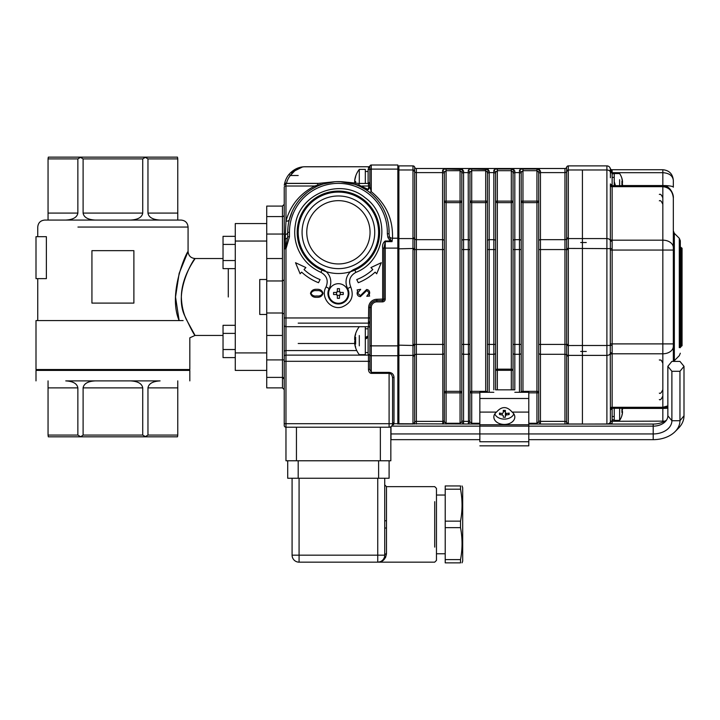 <?xml version="1.0" encoding="UTF-8"?>
<svg xmlns="http://www.w3.org/2000/svg" width="720" height="720" viewBox="0 0 720 720"><rect width="100%" height="100%" fill="white"/><g stroke="black" fill="none" stroke-linecap="round" stroke-linejoin="round"><path stroke-width="1.08" d="M298.197 343.485L354.672 343.485M298.197 323.136L369.873 323.136M479.853 424.062L392.589 423.711A3.492 3.492 0 0 1 389.097 427.212L285.966 427.212A1.746 1.746 0 0 1 284.22 425.466L284.22 423.711L284.22 425.466A1.746 1.746 0 0 0 285.966 427.212L285.966 460.773L298.197 460.773L298.197 478.251L287.712 478.251L287.712 460.773M393.993 377.271A1.395 0.99 0 0 0 392.589 378.261C392.355 375.255 391.194 373.626 389.097 373.365L371.268 373.365C369.585 373.113 368.649 371.79 368.469 369.405L369.873 369.405L371.268 372.375L389.097 372.375C392.049 372.681 393.678 374.319 393.993 377.271L393.993 422.73L393.498 424.863L393.993 422.73A1.395 0.99 0 0 0 392.589 423.711L392.589 418.473M357.714 185.436A3.492 1.656 -67.6 0 0 359.046 185.058L359.046 183.447L359.046 185.058L367.92 189.333L368.676 187.659A1.395 0.99 180 0 0 369.972 187.038L371.268 191.691C386.046 203.688 393.12 219.195 392.481 238.221L392.04 241.641L385.254 241.641L383.958 248.112L383.958 299.079A1.503 1.503 0 0 1 382.455 300.582L376.857 300.582A6.894 6.894 0 0 0 369.972 307.476L369.873 328.095A1.395 1.395 0 0 0 368.469 326.7L285.966 326.7A1.746 1.746 0 0 1 284.22 324.954L284.22 187.245A1.746 1.233 180 0 1 285.966 186.012L285.966 221.13A3.492 2.43 -165.4 0 0 289.35 219.537L288.819 221.787M369.873 369.405L369.873 322.452A1.395 0.621 0 0 0 368.469 321.831L368.676 307.476A8.19 8.19 0 0 1 376.857 299.286L382.662 299.079L382.662 248.112C382.194 245.007 383.058 242.631 385.254 240.993L390.141 240.993L387.846 237.33L387.333 233.73A48.942 48.942 0 0 0 339.111 183.366A48.942 48.942 0 0 0 289.458 232.308L289.458 236.772L285.966 248.832L285.381 248.832L287.712 236.772L289.458 236.772M390.843 240.165L392.04 241.641L390.141 240.993L390.843 240.165L389.394 236.799L387.846 237.33M368.676 187.659L368.469 183.906A1.395 1.323 180 0 0 369.873 182.583L369.873 166.41A1.395 1.395 0 0 1 371.268 165.006L397.836 165.006L397.836 238.221L392.481 238.221A3.492 2.466 3.6 0 1 389.394 236.799L389.079 233.775L387.333 233.73M284.22 379.143A1.746 1.746 0 0 0 283.518 377.739L283.491 377.739A1.746 1.746 0 0 1 284.22 379.143A1.746 1.746 0 0 0 282.465 377.397L284.22 379.143A1.746 1.746 0 0 0 282.465 377.397L282.465 234.054L284.22 234.054L284.22 248.832L285.381 248.832L285.381 239.022A3.492 2.475 180 0 0 287.712 236.691L287.712 232.308A50.688 50.688 0 0 1 339.138 181.62A50.688 50.688 0 0 1 389.079 233.775L388.917 228.06M284.22 240.183A1.746 1.233 180 0 1 285.381 239.022L285.381 234.639A3.492 2.475 180 0 0 287.712 232.308L289.458 232.308M285.381 234.639L285.966 221.13C290.466 205.227 300.069 193.518 314.793 186.012A3.492 1.395 -115.8 0 0 316.314 186.687L311.625 189.27M288.531 223.236L288.45 223.704M288.351 224.298L288.279 224.766M287.928 227.628L287.712 232.308M307.134 192.411L303.147 195.885M303.039 195.993L301.086 198M299.223 200.151L297.594 202.248M296.028 204.489L295.704 204.993M294.552 206.883L293.85 208.134M293.175 209.421L292.626 210.537M292.095 211.698L289.35 219.537M285.966 186.012L285.966 183.447L285.966 186.012L314.793 186.012L317.763 185.058A3.492 1.656 -112.4 0 0 319.095 185.436L324.243 183.636M334.791 181.746L317.763 185.058L317.763 183.447L317.763 185.058M335.538 181.701L334.44 181.773M332.073 182.016L327.483 182.808M368.469 169.38L368.469 167.661A1.395 1.251 180 0 0 369.873 166.41L369.972 165.888L369.873 166.41A1.395 1.395 0 0 1 371.268 165.006L371.268 191.691A3.492 1.809 -52.7 0 1 369.144 192.006M388.917 227.988L388.872 227.502M388.827 227.088L388.737 226.287M388.53 224.748L388.296 223.326M388.17 222.651L388.035 222.003M387.873 221.211L387.693 220.446M386.892 217.512L386.451 216.144M385.92 214.65L385.362 213.21M384.777 211.824L384.156 210.483M383.445 209.043L382.698 207.648M381.654 205.866L381.105 204.993M379.413 202.518L377.649 200.214M375.651 197.919L373.554 195.786M369.972 187.038L368.334 189.603L365.643 189.558L360.495 186.687A3.492 1.395 -64.2 0 0 362.025 186.012L368.676 186.012A1.395 0.99 180 0 0 369.972 185.391L369.972 187.038M367.146 190.548L365.994 189.783M365.643 189.558L367.92 189.333A1.395 0.585 -117.6 0 0 368.334 189.603M353.682 183.978L352.593 183.645M349.326 182.808L344.736 182.016M342.369 181.773L336.825 181.638L339.993 181.638L359.046 185.058M392.589 378.261L392.589 423.711A3.492 3.492 0 0 1 389.097 427.212L389.097 372.375M369.873 185.022L369.873 182.052L369.972 185.391M369.873 166.086L369.963 165.906A1.395 1.395 0 0 0 369.972 165.888A1.395 1.395 0 0 1 368.676 166.761L303.939 166.797M368.469 167.661L368.676 166.761L305.19 166.761C299.358 166.797 294.417 169.713 290.358 175.5L295.623 169.947M369.873 166.41L369.873 169.38L368.118 169.38L368.118 183.447M356.751 350.577L285.966 350.577L285.966 423.711L284.22 423.711L284.22 324.954A1.746 1.746 0 0 0 285.966 326.7L285.966 350.577A1.746 1.233 180 0 0 284.22 351.81L284.22 359.91L266.733 359.91L266.733 377.397L282.465 377.397L282.465 387.882L266.733 387.882L266.733 377.397M397.836 238.221L397.836 424.062L397.836 423.117L398.889 423.117L398.889 423.99L412.974 423.99A60.453 42.741 180 0 0 412.983 423.225L412.983 356.148A60.453 42.741 180 0 0 412.974 355.383L412.974 345.492A60.453 60.453 0 0 0 412.983 344.412L412.983 249.561A60.453 60.453 0 0 0 412.974 248.472L412.974 238.581A60.453 42.741 -0 0 0 412.983 237.816L412.983 170.748A60.453 42.741 -0 0 0 412.974 169.983L412.974 165.888L412.974 169.983L398.889 169.983L398.889 238.95L397.836 238.95L397.836 169.11L371.268 169.11A1.395 0.99 180 0 0 369.873 170.091L369.873 182.583M297.333 168.858L298.422 168.3M302.589 166.923L290.151 173.115M298.197 175.5L290.358 175.5A19.224 19.224 0 0 0 286.47 183.366L284.769 182.97A20.979 20.979 0 0 1 289.008 174.384C293.625 169.254 299.016 166.716 305.19 166.761M290.358 175.5L289.008 174.384M334.026 181.809L317.763 183.447L285.966 183.447L284.22 185.193L284.769 182.97M282.465 216.576L282.465 234.054L266.733 234.054L266.733 206.091L282.465 206.091L284.22 204.336L284.22 214.83A1.746 1.746 0 0 1 282.465 216.576L266.733 216.576L282.465 216.576L282.465 206.091L282.465 216.225M284.22 317.961L284.22 324.954A1.746 1.746 0 0 0 285.966 326.7L285.966 317.961L284.22 317.961L284.22 322.245M266.733 359.91L266.733 313.002L282.465 313.002L284.22 314.109M266.733 313.002L266.733 280.962L282.465 280.962L284.22 279.855M283.518 216.225L283.509 216.225A1.746 1.746 0 0 0 284.22 214.83M266.733 234.054L266.733 280.962M266.733 377.739L266.733 387.882M266.733 206.091L266.733 216.225M338.409 273.519A41.211 41.211 0 0 1 302.715 211.698A41.211 41.211 0 0 1 374.094 211.698A41.211 41.211 0 0 1 338.409 273.519M310.473 293.31C311.373 296.226 313.479 297.549 316.8 297.306C320.085 297.513 322.173 296.181 323.046 293.31C322.182 290.412 320.103 289.089 316.8 289.314C313.515 289.107 311.409 290.439 310.473 293.31M316.836 290.673C319.554 290.304 321.453 291.186 322.542 293.31C321.507 295.452 319.599 296.334 316.836 295.947C314.028 296.379 312.075 295.497 310.986 293.31C312.12 291.168 314.073 290.286 316.836 290.673M366.66 289.485L360.414 295.605L357.615 293.175L360.702 289.314L357.102 289.908L357.615 290.844L357.102 293.121C357.192 295.254 358.29 296.424 360.414 296.622L366.804 290.511L369.171 292.86L366.768 296.289L369.684 296.028L369.171 295.299L369.684 292.977C369.63 290.961 368.622 289.8 366.66 289.485M318.519 282.717A54.189 54.189 0 0 1 301.653 272.133L300.123 273.789L295.524 262.71L305.865 267.57L304.029 269.559A50.688 50.688 0 0 0 320.067 279.567L318.519 282.717M375.156 272.133A54.189 54.189 0 0 1 358.29 282.717L356.742 279.567A50.688 50.688 0 0 0 372.789 269.559L370.944 267.57L381.285 262.71L376.686 273.789L375.156 272.133M322.371 269.181L320.976 272.385L322.371 269.181A40.203 40.203 0 0 1 306.648 207.648A40.203 40.203 0 0 1 370.161 207.648A40.203 40.203 0 0 1 354.438 269.181L355.833 272.385L354.438 269.181A40.203 40.203 0 0 0 370.161 207.648A40.203 40.203 0 0 0 306.648 207.648A40.203 40.203 0 0 0 322.371 269.181A13.986 13.986 0 0 1 329.148 288.567A10.485 10.485 0 0 0 338.409 303.975A10.485 10.485 0 0 0 347.67 288.567A13.986 13.986 0 0 1 354.438 269.181M397.836 166.761L398.889 166.761M414.675 167.193A1.746 1.746 0 0 0 416.367 168.507A1.746 1.746 0 0 1 414.675 167.193A1.746 1.746 0 0 0 412.983 165.888A1.746 1.746 0 0 1 414.675 167.193L414.666 248.445L397.836 248.832L397.836 248.112L385.254 248.112L385.254 299.079L382.662 299.079M369.873 326.7L369.873 345.861L397.836 345.861L397.836 345.132L414.666 345.528L414.675 355.221A1.746 1.233 180 0 1 412.983 356.148M398.889 423.117L398.889 355.023L397.836 355.023L397.836 423.117M568.332 170.748A1.746 1.233 180 0 0 566.64 171.675L566.64 167.193A1.746 1.746 0 0 1 568.332 165.888L582.426 165.888L568.332 165.888L568.341 169.983A60.453 42.741 0 0 0 568.332 170.748L568.332 237.816A60.453 42.741 0 0 0 568.341 238.581L568.341 248.472A60.453 60.453 0 0 0 568.332 249.561L568.332 344.412A60.453 60.453 0 0 0 568.341 345.492L568.341 355.383A60.453 42.741 180 0 0 568.332 356.148L568.332 423.225A60.453 42.741 180 0 0 568.341 423.99L568.341 424.062M566.658 424.062L566.64 171.675A1.746 1.233 0 0 1 564.948 172.602L564.948 168.507A1.746 1.746 0 0 0 566.64 167.193A1.746 1.746 0 0 1 564.948 168.507L416.367 168.507L416.367 239.67A1.746 1.233 0 0 1 414.675 238.743A1.746 1.233 180 0 0 412.983 237.816M566.64 167.22A1.746 1.746 90 0 1 568.341 165.888A1.746 1.746 0 0 0 566.64 167.193M412.974 424.062L412.974 423.99A1.746 1.233 -178.5 0 0 414.666 423.072L414.657 424.062M442.881 424.062L442.584 239.67L416.367 239.67L416.367 354.294A1.746 1.233 -0 0 0 414.675 355.221L414.666 423.072M414.666 248.445L414.666 345.528M520.29 169.488L519.462 170.838A1.746 1.458 -0 0 1 521.208 172.296L522.963 170.694L521.208 172.296L521.208 178.821M539.613 169.488L536.94 169.011L540.441 170.838L540.441 423.135A1.746 1.458 180 0 1 538.695 421.677L536.94 423.27L538.695 421.677L538.695 420.129L538.695 421.677M513.99 169.488L511.317 169.011L514.818 170.838L514.818 249.561L519.462 249.561L519.462 172.602A1.746 1.233 0 0 1 521.208 173.835L521.208 392.301L521.208 344.412L519.462 344.412L519.462 249.561L521.208 249.561L521.208 201.114L536.94 201.114L536.94 169.011L522.963 169.011L522.963 391.329L536.94 391.329A1.746 1.521 180 0 1 538.695 392.85L538.695 172.296A1.746 1.458 0 0 1 540.441 170.838M538.695 178.821L538.695 172.296L536.94 170.694L522.963 170.694M494.667 169.488L493.839 170.838C493.839 169.623 495 169.02 497.331 169.011L511.317 169.011L511.317 170.694L497.331 170.694L495.585 172.296L497.331 170.694L497.331 201.114L495.585 201.114L495.585 178.821M495.585 172.296L495.585 173.835L495.585 172.296A1.746 1.458 180 0 0 493.839 170.838L493.839 172.602L489.186 172.602L489.186 392.301M513.063 178.821L513.063 389.835L513.063 172.296L511.317 170.694L511.317 202.635L497.331 202.635A1.746 1.521 0 0 1 495.585 201.114L495.585 389.835L514.818 389.835L514.818 354.294A1.746 1.233 180 0 1 513.063 353.061M487.44 178.821L487.44 172.296A1.746 1.458 0 0 1 489.186 170.838L489.186 172.602A1.746 1.233 0 0 0 487.44 173.835L487.44 172.296L485.694 170.694L485.694 169.011L489.186 170.838M469.035 169.488L468.216 170.838A1.746 1.458 -0 0 1 469.962 172.296L469.962 178.821M469.962 172.296L471.708 170.694L469.962 172.296M488.358 169.488L471.708 169.011L471.708 201.114L485.694 201.114L485.694 170.694L471.708 170.694M463.275 424.062L463.563 423.135L463.275 424.062M461.817 421.677L460.062 423.27L461.817 421.677L461.817 420.129L461.817 421.677A1.746 1.458 180 0 0 463.563 423.135L463.563 421.371L468.216 421.371A1.746 1.233 0 0 0 469.962 420.129L469.962 344.412L469.962 420.129M444.33 353.061A1.746 1.233 0 0 1 442.584 354.294L416.367 354.294L416.367 421.371L442.584 421.371A1.746 1.233 0 0 0 444.33 420.129L444.33 344.412L444.33 421.677L446.085 423.27L460.062 423.27L460.062 392.85L461.817 392.85L461.817 172.296A1.746 1.458 0 0 1 463.563 170.838L463.563 421.371A1.746 1.233 0 0 1 461.817 420.129L461.817 344.412L469.962 344.412L469.962 201.114L471.708 201.114L471.708 391.329L485.694 391.329A1.746 1.521 180 0 1 487.323 392.301M461.817 178.821L461.817 172.296L460.062 170.694L460.062 169.011L463.563 170.838M443.412 169.488L442.584 170.838A1.746 1.458 -0 0 1 444.33 172.296L444.33 178.821M444.33 172.296L446.085 170.694L444.33 172.296M462.735 169.488L446.085 169.011L446.085 201.114L460.062 201.114L460.062 170.694L446.085 170.694M513.063 173.835A1.746 1.233 180 0 1 514.818 172.602L519.462 172.602L519.462 170.838C519.462 169.623 520.632 169.02 522.963 169.011M538.695 172.296L538.695 240.903A1.746 1.233 0 0 1 540.441 239.67L564.948 239.67L564.948 172.602L540.441 172.602A1.746 1.233 0 0 0 538.695 173.835M564.948 424.062L564.948 421.371L540.441 421.371A1.746 1.233 0 0 1 538.695 420.129L538.695 344.412L564.948 344.412L564.948 239.67A1.746 1.233 0 0 0 566.64 238.743A1.746 1.233 180 0 1 568.332 237.816M495.585 240.903L495.585 249.561L493.839 249.561L493.839 172.602A1.746 1.233 180 0 1 495.585 173.835L495.585 240.903A1.746 1.233 180 0 0 493.839 239.67L489.186 239.67A1.746 1.233 0 0 0 487.44 240.903L487.44 173.835M514.818 170.838A1.746 1.458 180 0 0 513.063 172.296M468.504 424.062L468.216 170.838C468.216 169.623 469.377 169.02 471.708 169.011M487.44 172.296L487.44 201.114L485.694 201.114L485.694 202.635A1.746 1.521 180 0 0 487.44 201.114M461.817 173.835A1.746 1.233 0 0 1 463.563 172.602L468.216 172.602A1.746 1.233 0 0 1 469.962 173.835L469.962 249.561L461.817 249.561M511.317 389.835L511.317 370.314L495.585 370.314L495.585 344.412L487.44 344.412L487.44 392.301L487.44 240.903M468.216 423.135A1.746 1.458 180 0 0 469.962 421.677L471.708 423.27L479.853 423.27M412.983 170.748A1.746 1.233 180 0 1 414.675 171.675A1.746 1.233 -0 0 0 416.367 172.602L442.584 172.602A1.746 1.233 0 0 1 444.33 173.835L444.33 240.903A1.746 1.233 -0 0 0 442.584 239.67L442.584 170.838C442.584 169.623 443.754 169.02 446.085 169.011M461.817 172.296L461.817 240.903A1.746 1.233 0 0 1 463.563 239.67L468.216 239.67A1.746 1.233 -0 0 1 469.962 240.903M444.33 240.903L444.33 344.412L412.983 344.412M444.33 421.677A1.746 1.458 180 0 1 442.584 423.135M444.33 394.92L444.33 392.85A1.746 1.521 180 0 1 446.085 391.329L460.062 391.329A1.746 1.521 180 0 1 461.817 392.85M412.983 249.561L444.33 249.561L444.33 201.114L446.085 201.114L446.085 424.062M662.832 169.731L611.955 169.731L662.832 169.731L662.832 185.553A10.485 1.638 180 0 1 673.326 187.191L673.326 180.216C672.633 173.835 669.132 170.343 662.832 169.731C669.132 170.343 672.633 173.835 673.326 180.216C672.633 175.635 669.132 173.124 662.832 172.683L612.144 172.683L612.144 170.658A1.746 1.278 0 0 1 610.398 169.38L610.398 172.449A3.492 2.475 180 0 0 606.897 169.983L582.426 169.983L582.426 424.062L606.897 423.99L606.897 355.383A3.492 2.475 -0 0 0 610.281 353.529L610.398 183.915A1.746 1.746 -0 0 0 612.144 185.661L612.144 408.303A1.746 1.746 0 0 0 610.398 410.049L610.281 353.529A1.746 1.107 1.9 0 1 611.973 352.737M414.666 354.42A1.746 1.233 178.5 0 1 412.974 355.383L398.889 355.383L398.889 165.888L412.974 165.888A1.746 1.746 -90 0 1 414.666 167.22M398.889 424.062L398.889 355.383M667.854 406.323L662.832 407.763L662.832 408.42A10.485 1.638 0 0 0 667.854 408.213M610.398 409.239L610.398 424.062L610.398 421.092L610.398 421.56L612.144 421.29L612.144 423.306A1.746 1.278 180 0 0 610.551 424.062M662.832 422.163L662.832 186.201C669.132 186.903 672.633 190.854 673.326 198.063C672.633 191.142 669.132 187.353 662.832 186.687L662.832 185.661L662.832 186.201L612.144 186.201L612.144 186.687L612.144 172.683L610.398 172.404L610.272 168.444A1.746 1.746 0 0 0 611.955 169.731M611.595 172.872L610.281 168.489A1.746 1.746 0 0 1 610.272 168.444A1.746 1.746 0 0 0 610.281 168.489L610.794 170.19M610.398 169.38A3.492 3.492 0 0 0 606.897 165.888A3.492 3.492 0 0 1 610.398 169.38A3.492 3.492 0 0 0 606.897 165.888L582.426 165.888M606.897 424.062L606.897 423.99A3.492 2.475 0 0 0 610.398 421.515L610.398 410.049L612.144 408.312L612.144 407.286M673.326 204.03L673.326 361.404L673.326 230.859L674.343 233.334L674.343 360.639L673.767 361.404M610.272 408.186A1.746 1.233 0 0 1 611.955 407.286L662.832 407.286L667.854 405.9M612.144 408.303L612.144 421.29L664.911 421.137M673.326 242.793L673.326 198.063C673.92 194.157 669.564 185.049 662.832 185.661L612.144 185.661L610.398 183.915M611.973 345.321L606.897 345.492L606.897 355.383L582.426 355.383L582.426 345.492L606.897 345.492L606.897 165.888M611.973 248.652L582.426 248.472L582.426 238.581L606.897 238.581A3.492 2.475 180 0 1 610.281 240.435A1.746 1.107 -1.9 0 0 611.973 241.227M679.293 347.679L679.293 238.275L680.319 240.75L680.319 347.679M566.64 354.42A1.746 1.233 -178.5 0 0 568.341 355.383L582.426 355.383L582.426 423.99L568.341 423.99A1.746 1.233 178.5 0 1 566.64 423.072M566.64 248.445L582.426 248.472L582.426 345.492L566.64 345.528M566.64 170.901A1.746 1.233 -178.5 0 1 568.341 169.983L582.426 169.983L582.426 238.581L568.341 238.581A1.746 1.233 178.5 0 0 566.64 239.544M679.293 246.294L679.293 238.275L674.343 233.334L674.343 242.793M674.343 351.171L674.343 360.639L679.293 355.689L680.319 353.223M580.68 345.492L586.269 345.492M586.269 248.472L580.68 248.472M512.145 412.083C506.934 406.116 501.723 406.116 496.512 412.083L479.853 412.083L479.853 398.484L528.795 398.484L528.795 412.083L512.145 412.083A10.485 7.416 180 0 1 514.818 417.024A10.485 7.416 180 0 1 504.324 424.44A10.485 7.416 180 0 1 493.839 417.024L493.839 417.024A10.485 7.416 180 0 1 496.512 412.083M514.818 392.301L528.795 392.301L528.795 398.484M528.795 412.083L528.795 445.842L528.795 441.747L479.853 441.747L479.853 424.755L528.795 424.755M493.839 392.301L479.853 392.301L479.853 398.484M479.853 412.083L479.853 424.755M667.854 366.345L671.886 371.295L679.959 371.295L684 366.345L679.959 361.404L671.886 361.404L667.854 366.345L667.854 415.791A14.652 10.359 0 0 1 665.163 421.767A14.652 10.359 0 0 1 653.202 426.15L653.202 424.062A18.684 13.212 0 0 0 666.513 420.12M684 366.345L684 415.791A30.798 21.78 0 0 1 678.348 428.364A30.798 21.78 0 0 1 676.53 430.011M679.959 371.295L679.959 420.732A26.757 18.918 0 0 1 675.054 431.658A26.757 18.918 0 0 1 653.202 439.659L653.202 426.15L391.608 426.15M671.886 371.295L671.886 420.732A18.684 13.212 0 0 1 653.202 433.944L390.996 433.944L390.996 426.645M528.795 424.062L653.202 424.062M479.853 439.659L390.996 439.659L390.996 433.944M528.795 439.659L653.202 439.659M462.051 485.946L462.69 487.692L462.69 561.105L462.051 562.86M379.791 561.843L379.251 561.987M385.551 557.55L386.478 553.806C385.47 559.404 382.554 562.185 377.739 562.158L379.134 562.014M384.723 484.893L386.478 486.639L386.478 527.949L384.723 528.111L384.723 520.686L386.478 520.848L386.478 486.639L434.718 486.639L436.464 488.394L436.464 560.412L436.464 495.036L445.212 495.036M384.723 528.111L384.723 555.165A1.746 1.359 180 0 1 386.478 553.806L386.478 527.949M381.294 561.186L381.807 560.853M383.355 559.332L384.129 558M390.843 460.773L296.451 460.773L296.451 427.212L390.843 427.212L390.843 460.773M389.097 460.773L389.097 478.251L298.197 478.251L299.079 478.251L299.079 562.158L377.739 562.158A6.993 6.993 0 0 0 384.723 555.165L377.739 555.165L377.739 478.251L378.612 478.251L378.612 460.773L380.358 460.773L380.358 427.212M445.212 559.602L445.212 562.86L460.521 562.86L460.521 559.602C462.546 548.955 462.546 538.299 460.521 527.652L460.521 521.145C462.546 510.498 462.546 499.851 460.521 489.195L460.521 485.946C462.537 485.946 462.537 485.946 460.521 485.946C462.537 485.946 462.537 485.946 460.521 485.946L445.212 485.946L445.212 559.602L460.521 559.602M384.723 478.251L384.723 520.686M379.899 561.816L377.739 562.158L377.739 555.165L292.086 555.165A6.993 6.993 0 0 0 299.079 562.158M292.086 555.165L292.086 478.251M445.212 489.195L460.521 489.195M445.212 521.145L460.521 521.145M445.212 527.652L460.521 527.652M460.521 562.86C462.537 562.86 462.537 562.86 460.521 562.86C462.537 562.86 462.537 562.86 460.521 562.86M354.762 180.54L354.69 181.377L354.69 180.54A22.671 22.293 0 0 1 355.653 176.184A22.23 3.519 30.4 0 0 355.644 176.22A22.23 3.519 30.4 0 0 355.653 176.742A22.671 22.293 180 0 0 354.69 181.098L354.69 182.322A22.671 4.14 0 0 0 355.653 183.132A22.23 18.927 107.6 0 0 355.644 183.303A22.23 18.927 72.4 0 1 355.617 181.395M359.298 175.5L359.298 169.38L365.328 169.38L365.328 183.447M359.298 169.38L359.298 183.447M355.653 344.052A22.23 18.549 115 0 1 355.653 341.091A22.671 6.093 0 0 1 354.69 339.894L354.69 338.607A22.671 21.834 180 0 1 355.653 334.341A22.23 5.175 30.9 0 1 355.653 333.513A22.671 21.834 0 0 0 355.23 334.935A22.671 21.834 0 0 0 354.69 337.779L354.69 338.508A22.671 6.093 0 0 1 355.653 337.32A22.23 18.549 65 0 0 355.653 340.281A22.671 6.093 180 0 0 354.69 341.469L354.69 342.765A22.671 21.834 0 0 0 355.653 347.031A22.23 5.175 149.1 0 0 355.653 347.859A22.671 21.834 180 0 1 355.23 346.437A22.671 21.834 180 0 1 354.69 343.593L354.69 342.864L354.69 343.593M355.626 337.779L354.69 337.779L354.69 338.508L355.608 338.508M365.328 327.213L365.328 354.672L365.328 352.575L368.118 352.575L368.118 354.672L369.873 354.672M359.298 335.538L359.298 345.834M368.118 337.491L365.328 339.075M365.328 338.616L368.118 337.104M365.328 337.491L368.118 335.961M369.873 333.171L369.873 327.213M368.118 327.213L368.118 354.672M622.476 185.652L622.476 184.878L622.404 185.652A17.451 16.956 0 0 0 622.476 185.157L622.476 183.888A17.451 4.113 180 0 0 621.918 183.24A16.965 14.283 -67.8 0 0 621.918 181.206A17.451 4.113 0 0 1 622.476 181.854L622.476 181.08A17.451 16.956 0 0 0 622.053 178.902A17.451 16.956 0 0 0 621.918 178.425A16.965 3.465 -30.7 0 1 621.918 178.911A17.451 16.956 180 0 1 622.476 181.575L622.476 182.835A17.451 4.113 0 0 1 621.918 183.483A16.965 14.283 -112.2 0 1 621.918 185.526M621.945 181.854L622.476 181.08M614.241 173.925L614.241 185.661L614.241 173.574L612.144 173.925L612.144 172.872L610.398 172.872L610.398 177.768M619.632 185.661L619.632 179.703M619.632 182.835L619.632 184.851M621.936 409.23A16.965 14.481 -73.7 0 1 621.918 410.823A17.451 2.952 180 0 1 622.476 411.282L622.476 412.497A17.451 17.199 0 0 1 621.918 415.188A16.965 2.484 -149.6 0 1 621.927 415.512A16.965 2.484 -149.6 0 1 621.918 415.548A17.451 17.199 180 0 0 622.476 412.848L622.476 411.993A17.451 2.952 180 0 1 621.918 412.452A16.965 14.481 -106.3 0 0 621.918 410.391A17.451 2.952 0 0 0 622.476 409.923L622.476 408.717A17.451 17.199 180 0 0 622.422 408.312M622.476 412.848L622.476 411.993L621.936 411.993L622.494 411.975M622.422 408.357L622.476 409.221L622.476 408.357A17.451 17.199 0 0 0 622.467 408.312M619.632 414.243L619.632 420.39L614.241 420.39L614.241 408.312L614.241 420.048L612.144 420.048M621.927 415.512A17.478 17.478 0 0 1 619.632 420.39L619.632 408.312M612.144 419.904A37.539 32.04 -106.3 0 0 614.241 420.039M614.241 419.904A37.539 32.04 73.7 0 1 612.144 419.625M610.398 416.196L610.398 421.092L612.144 421.092M505.377 412.713L506.421 413.451A17.451 12.339 -0 0 0 509.157 413.055A16.965 6.003 67.8 0 1 509.157 414.54A17.451 12.339 180 0 1 506.421 414.936L505.377 415.674L505.377 411.93L505.377 417.213A16.965 16.389 180 0 1 503.28 417.213L503.28 415.674L502.227 414.936A17.451 12.339 180 0 1 499.491 414.54A16.965 6.003 -67.8 0 1 499.491 413.055A17.451 12.339 -0 0 0 502.227 413.451L503.28 412.713L503.28 410.382A16.965 4.392 -0 0 0 505.377 410.382L505.377 412.713L505.377 410.382M503.28 417.213L503.28 415.674M505.404 411.462L503.244 411.462M508.104 413.244L509.157 414.54M503.28 412.713L503.28 410.382M500.553 413.244L499.491 414.54M505.377 415.674L505.377 417.213M513.819 413.874A9.792 6.921 0 0 1 504.324 419.103A9.792 6.921 0 0 1 494.829 413.874M340.254 292.41A1.053 1.053 0 0 1 339.48 291.636A4.113 2.061 180 0 1 339.453 291.393L340.506 292.437A4.113 2.061 90 0 1 340.254 292.41L340.254 294.57A1.053 1.053 0 0 0 339.48 295.344L337.329 295.344A1.053 1.053 0 0 0 336.555 294.57L336.555 292.41A1.053 1.053 0 0 0 337.329 291.636L339.48 291.636M340.506 292.437L343.233 292.437A16.965 8.487 90 0 1 343.233 294.534L340.506 294.534L339.453 295.587A4.113 2.061 180 0 1 339.48 295.344M337.329 295.344A4.113 2.061 -0 0 1 337.356 295.587L337.356 298.323L337.356 295.587L336.312 294.534L333.576 294.534A16.965 8.487 -90 0 1 333.576 292.437L336.312 292.437L337.356 291.393A4.113 2.061 0 0 1 337.329 291.636M339.453 291.393L339.453 288.657L339.453 291.393M337.356 288.657L337.356 291.393L337.356 288.657A16.965 8.487 0 0 1 339.453 288.657M339.453 298.323L339.453 295.587L339.453 298.323A16.965 8.487 180 0 1 337.356 298.323M338.409 283.698A9.792 9.792 0 0 1 346.887 298.386A9.792 9.792 0 0 1 329.931 298.386A9.792 9.792 0 0 1 338.409 283.698M682.065 248.4L682.065 345.753L682.065 248.4M179.145 320.58C167.409 293.247 186.966 251.298 188.073 251.532C187.029 251.235 167.373 293.166 179.145 320.58L175.527 297.009L179.145 273.384L188.073 251.532L188.073 227.061L77.949 227.061M46.377 236.682L46.377 278.631L36 278.631L36 236.682L46.377 236.682M266.733 279.504L259.749 279.504L259.749 314.46L266.733 314.46M266.733 370.404L235.269 370.404L235.269 223.569L266.733 223.569M37.746 370.404L37.746 369.531M77.859 387.882L48.051 387.882L48.051 380.889L48.051 435.078L77.859 435.078L77.859 387.882C77.13 383.643 73.089 381.312 65.754 380.889L160.074 380.889C152.73 381.312 148.698 383.643 147.96 387.882L147.96 435.078L177.768 435.078L177.768 380.889L177.768 387.882L147.96 387.882M36 380.889L36 370.404L189.828 370.404L188.073 370.404L188.073 369.531L189.828 369.531L189.828 337.806L195.057 335.43L186.282 319.347C183.276 312.912 181.638 305.451 181.35 296.982C181.521 275.778 195.561 258.57 195.057 258.534C194.67 257.4 172.386 292.419 185.31 316.953C190.8 328.617 194.058 334.782 195.066 335.439L223.038 335.439M177.768 435.078L177.498 436.824L48.321 436.824L48.051 435.078M95.211 380.889C87.876 381.312 83.835 383.643 83.106 387.882L83.106 435.078L142.722 435.078L142.722 387.882C141.984 383.643 137.952 381.312 130.608 380.889M37.746 278.631L37.746 320.58L36 320.58L36 369.531L189.828 369.531M36 320.58L183.114 320.58C191.601 343.053 191.601 343.053 183.114 320.58C191.601 343.053 191.601 343.053 183.114 320.58M48.051 158.895L48.051 213.084L77.859 213.084L77.859 158.895L48.051 158.895L48.321 157.14L177.498 157.14L177.768 158.895L147.96 158.895L147.96 213.084L177.768 213.084L177.768 158.895M83.106 158.895L83.106 213.084L142.722 213.084L142.722 158.895L83.106 158.895L80.478 157.374L77.859 158.895M177.768 220.068L177.768 213.084L177.768 220.068L160.074 220.068L181.089 220.068L44.739 220.068C40.491 220.491 38.16 222.813 37.746 227.061L37.746 236.682M77.859 213.084C77.13 217.323 73.089 219.645 65.754 220.068L95.211 220.068C87.876 219.645 83.835 217.323 83.106 213.084M80.622 436.824L83.106 435.078M77.859 435.078L80.478 436.59M142.722 435.078L145.341 436.59L147.96 435.078M147.96 158.895L145.341 157.374L142.722 158.895M160.074 220.068C152.73 219.645 148.698 217.323 147.96 213.084M142.722 213.084C141.984 217.323 137.952 219.645 130.608 220.068M48.051 220.068L48.051 213.084L48.051 220.068M181.089 220.068C185.328 220.482 187.659 222.813 188.073 227.061L147.87 227.061M133.884 250.659L133.884 303.102L91.935 303.102L91.935 250.659L133.884 250.659M235.269 236.34L223.038 236.34L223.038 244.413L235.269 244.413M235.269 260.55L223.038 260.55L223.038 244.413M235.269 268.623L223.038 268.623L223.038 260.55M235.269 325.314L223.038 325.314L223.038 333.387L235.269 333.387M235.269 349.524L223.038 349.524L223.038 333.387M235.269 357.597L223.038 357.597L223.038 349.524M369.873 354.753A1.395 0.99 0 0 0 371.268 355.743L371.268 373.365M368.469 369.405L368.469 354.672M369.873 361.305L284.22 361.305M369.648 354.672A1.395 0.99 0 0 1 368.469 355.122L285.966 355.122A1.746 1.233 180 0 0 284.22 356.355M369.873 328.095A1.395 1.395 0 0 0 368.469 326.7L368.469 321.831M369.972 317.961L285.966 317.961L285.966 248.832M376.857 299.286L376.857 301.878A5.598 5.598 0 0 0 371.268 307.476L368.676 307.476M385.254 299.079A2.799 2.799 0 0 1 382.455 301.878L382.455 299.286M385.254 240.993L385.254 248.112L382.662 248.112M382.455 301.878L376.857 301.878M371.268 307.476L371.268 355.743L397.836 355.743M392.589 423.711L285.966 423.711L285.966 427.212M320.328 183.366L286.47 183.366M282.465 377.739L282.465 387.882L284.22 389.628M266.733 258.525L282.465 258.525M282.465 335.439L266.733 335.439M368.469 183.906L368.469 186.012M347.67 288.567L350.757 286.92L347.67 288.567A10.485 10.485 0 0 1 338.409 303.975A10.485 10.485 0 0 1 329.148 288.567L326.061 286.92L329.148 288.567M374.742 232.308A36.333 36.333 0 0 1 320.238 263.772A36.333 36.333 0 0 1 320.238 200.844A36.333 36.333 0 0 1 374.742 232.308M370.053 232.308A31.644 31.644 0 0 0 322.587 204.903A31.644 31.644 0 0 0 322.587 259.713A31.644 31.644 0 0 0 370.053 232.308M398.889 170.856L397.836 170.856M568.332 423.225A1.746 1.233 180 0 1 566.64 422.298A1.746 1.233 0 0 0 564.948 421.371L564.948 344.412L568.332 344.412M568.332 356.148A1.746 1.233 180 0 1 566.64 355.221A1.746 1.233 0 0 0 564.948 354.294L540.441 354.294A1.746 1.233 0 0 1 538.695 353.061M568.332 249.561L538.695 249.561M416.367 424.062L416.367 421.371A1.746 1.233 0 0 0 414.675 422.298A1.746 1.233 180 0 1 412.983 423.225M414.666 239.544A1.746 1.233 -178.5 0 0 412.974 238.581L398.889 238.581M414.666 170.901A1.746 1.233 178.5 0 0 412.974 169.983M528.795 423.27L536.94 423.27L536.94 201.114L538.695 201.114A1.746 1.521 180 0 1 536.94 202.635L522.963 202.635A1.746 1.521 180 0 1 521.208 201.114M513.063 240.903A1.746 1.233 180 0 1 514.818 239.67L519.462 239.67A1.746 1.233 -0 0 1 521.208 240.903M521.334 392.301A1.746 1.521 180 0 1 522.963 391.329L522.963 392.301M528.795 392.85L538.695 392.85M519.462 392.301L519.462 354.294A1.746 1.233 0 0 0 521.208 353.061M513.063 249.561L514.818 249.561L514.818 354.294L519.462 354.294L519.462 344.412L513.063 344.412M536.94 423.27L536.94 424.062M495.585 353.061A1.746 1.233 180 0 1 493.839 354.294L493.839 249.561L487.44 249.561M493.839 389.835L493.839 354.294L489.186 354.294A1.746 1.233 0 0 1 487.44 353.061M497.331 389.835L497.331 369.153L511.317 369.153A1.746 1.161 0 0 1 513.063 370.314L511.317 370.314L511.317 202.635A1.746 1.521 0 0 0 513.063 201.114L497.331 201.114L497.331 369.153A1.746 1.161 0 0 0 495.585 370.314M497.331 170.694L497.331 169.011M469.962 201.114A1.746 1.521 180 0 0 471.708 202.635L485.694 202.635L485.694 392.301M479.853 392.85L469.962 392.85A1.746 1.521 180 0 1 471.708 391.329L471.708 424.062M461.817 353.061A1.746 1.233 0 0 0 463.563 354.294L468.216 354.294A1.746 1.233 0 0 0 469.962 353.061M444.33 392.85L460.062 392.85L460.062 201.114L461.817 201.114A1.746 1.521 180 0 1 460.062 202.635L446.085 202.635A1.746 1.521 180 0 1 444.33 201.114M460.062 423.27L460.062 424.062M673.326 346.374A10.485 7.416 0 0 1 662.832 353.79L611.955 353.79A1.746 1.233 0 0 0 610.272 354.699M673.326 343.899L610.272 343.899M673.326 250.065L610.272 250.065M673.326 247.59A10.485 7.416 -0 0 0 662.832 240.174L611.955 240.174A1.746 1.233 0 0 1 610.272 239.274M662.832 186.687L611.955 186.687A1.746 1.233 0 0 1 610.272 185.778M662.832 407.286L662.832 407.763L612.144 407.763M662.832 185.553L622.485 185.553M662.832 408.42L622.476 408.42M586.269 351.459L580.68 351.459M580.68 242.514L586.269 242.514M667.854 415.791L671.886 420.732L679.959 420.732L684 415.791M434.718 547.128L434.718 501.678M354.69 338.607L355.608 338.607M355.635 339.894L354.69 339.894M621.945 411.282L622.476 411.282M506.421 413.451L506.421 414.936M502.227 414.936L502.227 413.451M681.012 247.356L681.012 346.806L681.012 247.356M266.733 241.047L235.269 241.047M266.733 352.917L235.269 352.917M83.106 387.882L142.722 387.882M228.285 296.982L228.285 268.623L228.285 296.982M369.873 182.052L368.469 183.447L359.046 183.447L342.945 181.818M355.833 272.385C349.938 275.76 348.237 280.611 350.757 286.92C354.231 296.352 351.342 303.03 342.108 306.972C330.903 310.698 319.968 297.036 326.061 286.92C328.572 280.611 326.88 275.76 320.976 272.385C309.951 267.39 302.166 259.281 297.639 248.049C294.741 240.435 293.994 232.605 295.398 224.577C299.601 193.347 340.929 177.372 365.04 197.667C391.284 216.009 385.74 260.964 355.833 272.385M659.34 200.844C660.276 200.025 661.446 201.195 662.832 204.336M615.447 185.661L614.241 181.656L615.438 185.661M612.144 408.312L662.832 408.312L667.854 406.809M659.34 359.91C660.429 360.819 660.699 358.11 662.832 363.411M659.34 393.129C660.186 394.011 661.356 392.85 662.832 389.628M659.34 399.519C660.186 400.41 661.356 399.24 662.832 396.027M659.34 194.445C660.456 193.77 661.617 194.931 662.832 197.946M528.795 445.842L479.853 445.842M675.054 431.658L678.348 428.364M445.212 553.77L436.464 553.77M377.739 562.158L434.718 562.158L436.464 560.412M359.307 169.371A22.725 22.725 0 0 0 355.644 176.22M365.328 171.477L368.118 171.477M355.608 338.544L354.663 338.544M355.23 346.437A22.725 22.725 0 0 0 359.298 354.672L365.328 354.672M359.298 326.7A22.725 22.725 0 0 0 355.23 334.935M365.328 328.797L368.118 328.797M621.945 181.881L622.503 181.881M622.053 178.902A17.478 17.478 0 0 0 619.632 173.574L614.241 173.574M614.241 177.417L612.144 177.417M613.881 416.547L612.144 416.547M682.065 248.211L680.319 247.167M682.065 345.753L680.319 346.806M189.828 380.889L189.828 370.404M223.038 258.525L195.057 258.525C190.818 258.102 188.496 255.78 188.073 251.532"/></g></svg>
